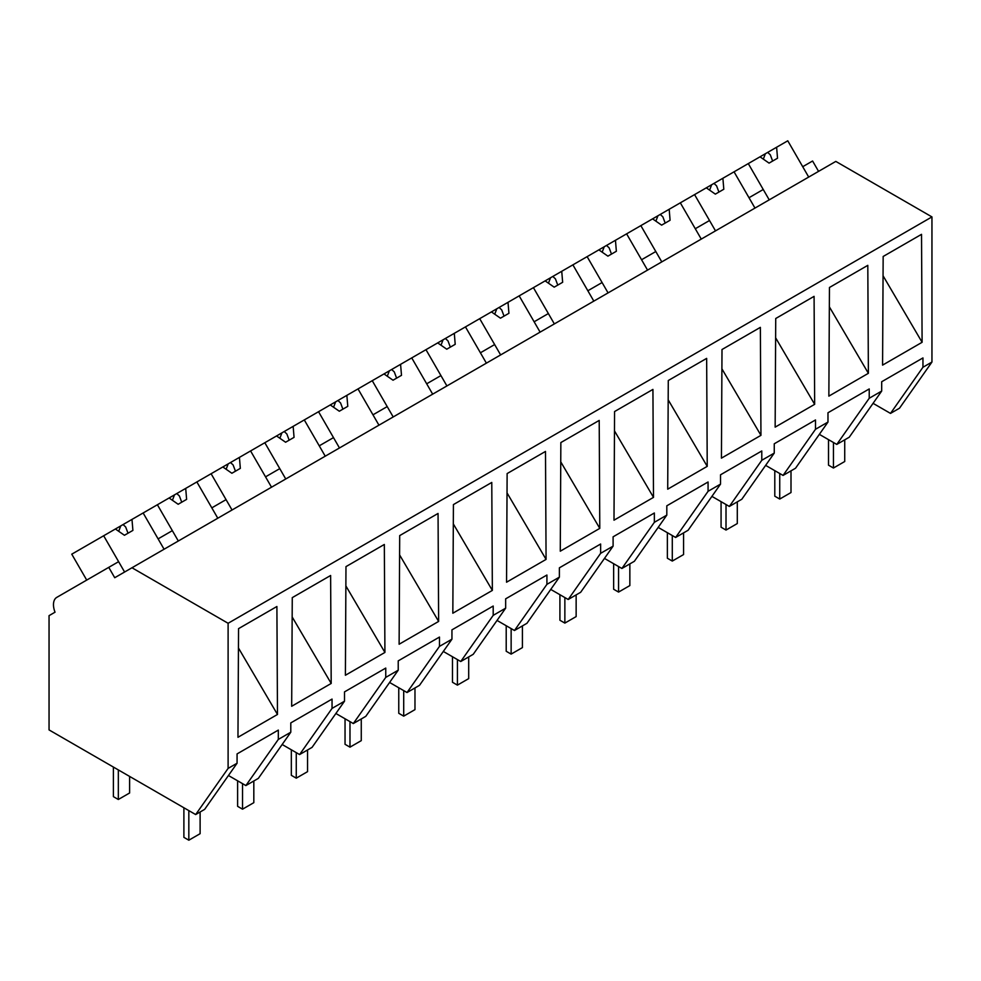 <?xml version="1.0" encoding="UTF-8"?>
<svg xmlns="http://www.w3.org/2000/svg" width="981" height="981" viewBox="0 0 981 981"><rect width="100%" height="100%" fill="white"/><g stroke="black" fill="none" stroke-linecap="round" stroke-linejoin="round"><path stroke-width="1.47" d="M818.571 171.368L812.587 161.007L802.716 166.709L808.7 177.071L787.768 140.798L776.609 147.248L777.528 158.223L769.067 163.116L760.005 156.825L748.282 163.594L769.227 199.854L763.243 189.492L749.006 197.721L754.978 208.082L734.046 171.822L748.282 163.594M873.065 403.338L890.503 413.406L899.503 408.206L931.95 362.05L931.95 216.911L835.812 161.411L114.728 577.723L108.756 567.361L56.775 597.38A15.954 9.209 60 0 0 55.034 612.193L49.05 615.651L49.05 729.913L195.673 814.561L228.107 768.405L228.107 623.278L131.981 567.766M931.95 216.911L228.107 623.278M195.673 814.561L204.624 809.386L237.071 763.23L228.107 768.405M237.071 763.23L237.071 753.911L278.322 730.097L278.322 739.416L290.793 732.218L290.793 722.899L332.044 699.085L332.044 708.405L344.503 701.207L344.503 691.887L385.754 668.073L385.754 677.393L394.767 672.193L398.225 670.195L398.225 660.875L439.476 637.061L439.476 646.381L448.489 641.182L451.947 639.183L451.947 629.863L493.198 606.037L493.198 615.357L505.656 608.171L505.656 598.839L546.92 575.025L546.92 584.345L553.174 580.74L559.378 577.147L559.378 567.827L600.63 544.014L600.63 553.333L609.642 548.134L613.1 546.135L613.1 536.815L654.352 513.002L654.352 522.321L666.81 515.123L666.81 505.804L708.074 481.99L708.074 491.309L720.532 484.111L720.532 474.792L761.783 450.966L761.783 460.285L774.254 453.099L774.254 443.78L815.505 419.954L815.505 429.273L827.976 422.075L827.976 412.756L869.227 388.942L869.227 398.261L881.686 391.063L881.686 381.744L922.949 357.93L922.949 367.25L931.95 362.05M882.581 365.116L922.103 342.295L921.527 234.336L883.158 256.482L882.581 365.116M814.659 404.331L814.083 296.36L775.726 318.506L775.149 427.14L814.659 404.331L775.628 337.807M721.427 458.152L760.949 435.343L760.361 327.372L722.004 349.518L721.427 458.152M828.859 396.128L868.381 373.307L867.805 265.348L829.448 287.494L828.859 396.128M667.705 489.176L668.282 380.53L706.651 358.384L707.227 466.355L667.705 489.176M546.074 559.403L545.497 451.432L507.128 473.578L506.552 582.211L546.074 559.403L507.03 492.879M560.85 442.566L599.207 420.42L599.783 528.379L560.274 551.199L560.85 442.566M613.996 520.188L653.505 497.367L652.929 389.408L614.572 411.554L613.996 520.188M384.92 652.439L384.331 544.467L345.974 566.626L345.398 675.259L384.92 652.439L345.876 585.915M453.418 504.59L491.775 482.444L492.352 590.415L452.83 613.223L453.418 504.59M399.12 644.235L438.63 621.427L438.053 513.455L399.696 535.601L399.12 644.235M292.264 597.637L330.622 575.491L331.198 683.45L291.676 706.271L292.264 597.637M238.542 628.649L276.9 606.503L277.476 714.462L237.966 737.283L238.542 628.649M890.503 413.406L922.949 367.25M881.686 391.063L849.252 437.219L836.781 444.418L819.343 434.35M836.781 444.418L869.227 398.261M883.059 275.771L922.103 342.295M290.793 732.218L258.346 778.374L254.888 780.373L245.875 785.573L278.322 739.416M245.875 785.573L228.438 775.505M238.432 647.951L277.476 714.462M86.72 580.09L71.76 554.179L103.667 535.761L124.599 572.033L118.615 561.672L108.756 567.361M165.225 534.768L158.1 538.876L164.085 549.237L143.14 512.977L157.389 504.749L178.321 541.009L172.337 530.647L165.225 534.768M815.505 429.273L783.059 475.429L789.325 471.824L795.53 468.231L827.976 422.075M829.337 306.795L868.381 373.307M783.059 475.429L765.634 465.362M715.505 230.878L709.521 220.517L705.155 223.03L695.284 228.732L701.268 239.094L680.323 202.834L694.573 194.606L715.505 230.878M761.783 460.285L729.349 506.441L741.808 499.255L774.254 453.099M729.349 506.441L711.912 496.374M661.783 261.89L655.811 251.528L641.562 259.744L647.546 270.106L626.614 233.846L640.851 225.63L661.783 261.89M708.074 491.309L675.627 537.465L688.098 530.267L720.532 484.111M721.906 368.819L760.949 435.343M675.627 537.465L658.19 527.398M608.073 292.902L602.089 282.54L587.852 290.756L593.824 301.118L572.892 264.858L587.129 256.642L608.073 292.902M654.352 522.321L621.905 568.477L630.918 563.278L634.376 561.279L666.81 515.123M668.184 399.831L707.227 466.355M621.905 568.477L604.468 558.41M554.351 323.914L548.367 313.552L541.242 317.66L534.13 321.78L540.114 332.142L519.17 295.87L533.419 287.654L554.351 323.914M600.63 553.333L568.195 599.489L580.654 592.291L613.1 546.135M614.462 430.843L653.505 497.367M568.195 599.489L550.758 589.422M500.629 354.926L494.645 344.564L480.408 352.792L486.392 363.154L465.46 326.894L479.697 318.666L500.629 354.926M546.92 584.345L514.473 630.501L523.474 625.302L526.932 623.303L559.378 577.147M560.752 461.855L599.783 528.379M514.473 630.501L497.036 620.433M446.907 385.938L440.935 375.588L426.686 383.804L432.67 394.166L411.738 357.906L425.975 349.677L446.907 385.938M493.198 615.357L460.751 661.513L467.005 657.908L473.222 654.315L505.656 608.171M460.751 661.513L443.314 651.445M393.197 416.962L387.213 406.6L382.848 409.114L372.976 414.816L378.948 425.178L358.016 388.917L372.253 380.689L393.197 416.962M439.476 646.381L407.029 692.525L419.5 685.339L451.947 639.183M453.308 523.891L492.352 590.415M407.029 692.525L389.604 682.469M339.475 447.974L333.491 437.612L319.254 445.828L325.238 456.19L304.294 419.929L318.543 411.713L339.475 447.974M385.754 677.393L353.319 723.549L365.778 716.351L398.225 670.195M399.598 554.903L438.63 621.427M353.319 723.549L335.882 713.481M285.753 478.986L279.781 468.624L272.657 472.732L265.532 476.852L271.516 487.201L250.584 450.941L264.821 442.725L285.753 478.986M332.044 708.405L299.597 754.561L308.61 749.361L312.068 747.363L344.503 701.207M299.597 754.561L282.16 744.493M232.043 509.997L226.059 499.636L218.935 503.744L211.822 507.864L217.794 518.226L196.862 481.953L211.099 473.737L232.043 509.997M292.154 616.926L331.198 683.45M776.609 147.248L760.005 156.825M767.694 152.386L770.306 154.826L772.636 161.056M765.376 153.723L763.328 159.13M734.046 171.822L722.887 178.26L723.806 189.247L715.345 194.128L706.295 187.837L694.573 194.606M722.887 178.26L706.295 187.837M713.972 183.41L716.584 185.838L718.914 192.068M711.666 184.735L709.606 190.142M680.323 202.834L669.177 209.272L670.084 220.259L661.623 225.139L652.573 218.861L640.851 225.63M669.177 209.272L652.573 218.861M660.262 214.422L662.874 216.85L665.192 223.079M657.944 215.759L655.884 221.154M626.614 233.846L615.455 240.284L616.362 251.271L607.913 256.151L598.851 249.873L587.129 256.642M615.455 240.284L598.851 249.873M606.54 245.434L609.152 247.862L611.482 254.091M604.222 246.771L602.162 252.166M572.892 264.858L561.733 271.296L562.653 282.283L554.191 287.163L545.129 280.885L533.419 287.654M561.733 271.296L545.129 280.885M552.818 276.446L555.43 278.874L557.76 285.103M550.513 277.782L548.453 283.19M519.17 295.87L508.011 302.32L508.931 313.295L500.469 318.187L491.42 311.897L479.697 318.666M508.011 302.32L491.42 311.897M499.108 307.458L501.708 309.898L504.038 316.127M496.791 308.794L494.731 314.202M465.46 326.894L454.301 333.332L455.209 344.319L446.747 349.199L437.698 342.909L425.975 349.677M454.301 333.332L437.698 342.909M445.386 338.47L447.998 340.91L450.328 347.139M443.069 339.806L441.009 345.214M411.738 357.906L400.579 364.343L401.499 375.331L393.038 380.211L383.976 373.933L372.253 380.689M400.579 364.343L383.976 373.933M391.664 369.494L394.276 371.922L396.606 378.151M389.359 370.83L387.299 376.226M358.016 388.917L346.857 395.355L347.777 406.342L339.316 411.223L330.266 404.945L318.543 411.713M346.857 395.355L330.266 404.945M337.942 400.506L340.554 402.933L342.884 409.163M335.637 401.842L333.577 407.238M304.294 419.929L293.147 426.367L294.055 437.354L285.594 442.235L276.544 435.956L264.821 442.725M293.147 426.367L276.544 435.956M284.232 431.517L286.844 433.945L289.162 440.175M281.915 432.854L279.855 438.262M250.584 450.941L239.425 457.391L240.333 468.366L231.884 473.259L222.822 466.968L211.099 473.737M239.425 457.391L222.822 466.968M230.51 462.529L233.122 464.969L235.452 471.187M228.193 463.866L226.145 469.274M196.862 481.953L185.703 488.403L186.623 499.378L178.162 504.271L169.1 497.98L157.389 504.749M185.703 488.403L169.1 497.98M176.788 493.541L179.4 495.981L181.73 502.211M174.483 494.878L172.423 500.285M143.14 512.977L131.981 519.415L132.901 530.402L124.44 535.283L115.39 528.992L103.667 535.761M131.981 519.415L115.39 528.992M123.079 524.565L125.678 526.993L128.008 533.223M120.761 525.89L118.701 531.297M844.727 439.831L844.727 461.511L833.445 468.023L828.516 465.178L828.516 439.647M833.445 468.023L833.445 442.492M791.005 470.843L791.005 492.536L779.736 499.047L774.794 496.19L774.794 470.659M779.736 499.047L779.736 473.504M737.295 501.855L737.295 523.547L726.014 530.059L721.072 527.202L721.072 501.671M726.014 530.059L726.014 504.516M683.573 532.867L683.573 554.559L672.292 561.071L667.362 558.226L667.362 532.683M672.292 561.071L672.292 535.54M629.851 563.891L629.851 585.571L618.57 592.083L613.64 589.238L613.64 563.695M618.57 592.083L618.57 566.552M576.141 594.903L576.141 616.583L564.86 623.094L559.918 620.25L559.918 594.719M564.86 623.094L564.86 597.564M522.419 625.915L522.419 647.595L511.138 654.106L506.208 651.261L506.208 625.731M511.138 654.106L511.138 628.576M468.697 656.927L468.697 678.619L457.416 685.13L452.486 682.273L452.486 656.743M457.416 685.13L457.416 659.588M414.975 687.939L414.975 709.631L403.706 716.142L398.764 713.297L398.764 687.755M403.706 716.142L403.706 690.599M361.266 718.963L361.266 740.643L349.984 747.154L345.042 744.309L345.042 718.766M349.984 747.154L349.984 721.624M307.544 749.975L307.544 771.655L296.262 778.166L291.332 775.321L291.332 749.778M296.262 778.166L296.262 752.635M253.821 780.986L253.821 802.666L242.54 809.178L237.61 806.333L237.61 780.802M242.54 809.178L242.54 783.647M200.112 811.998L200.112 833.691L188.83 840.202L183.888 837.345L183.888 807.768M188.83 840.202L188.83 810.613M129.615 776.425L129.615 792.979L118.333 799.49L113.391 796.646L113.391 767.056M118.333 799.49L118.333 769.913"/></g></svg>
